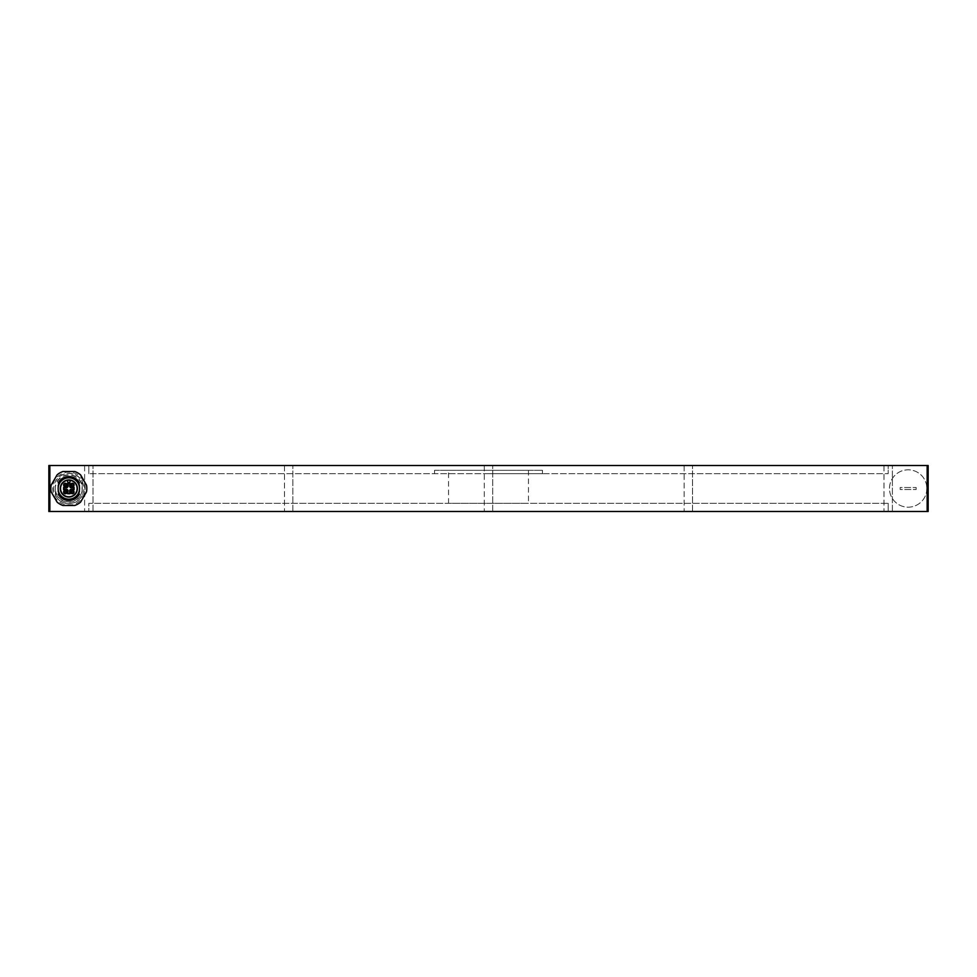 <?xml version="1.0" encoding="UTF-8"?>
<svg xmlns="http://www.w3.org/2000/svg" width="977" height="977" viewBox="0 0 977 977"><rect width="100%" height="100%" fill="white"/><g stroke="black" fill="none" stroke-linecap="round" stroke-linejoin="round"><path stroke-width="0.73" stroke-dasharray="4.88 3.66" d="M888.178 503.289L888.178 511.484L888.178 503.289L88.822 503.289L88.822 511.484L88.822 503.289L888.178 503.289M88.822 511.484L888.178 511.484L88.822 511.484M49.851 465.516L48.85 465.516L48.85 511.484L49.851 511.484L49.851 465.516L927.149 465.516L927.149 511.484L928.15 511.484L928.15 465.516L927.149 465.516M49.851 511.484L927.149 511.484M926.855 488.5A18.685 18.685 0 0 1 898.828 504.682A18.685 18.685 0 0 1 898.828 472.318A18.685 18.685 0 0 1 926.855 488.5A18.685 18.685 0 0 0 898.828 472.318A18.685 18.685 0 0 0 898.828 504.682A18.685 18.685 0 0 0 926.855 488.5M88.822 473.711L88.822 465.516L888.178 465.516L888.178 473.711L888.178 465.516L88.822 465.516L88.822 473.711L888.178 473.711L88.822 473.711M883.99 465.516L892.38 465.516L883.99 465.516L892.38 465.516L883.99 465.516L883.99 511.484L892.38 511.484L883.99 511.484L892.38 511.484L883.99 511.484L883.99 465.516M684.144 465.516L692.534 465.516L684.144 465.516L692.534 465.516L684.144 465.516L684.144 511.484L692.534 511.484L684.144 511.484L692.534 511.484L684.144 511.484L684.144 465.516M484.299 465.516L492.701 465.516L484.299 465.516L492.701 465.516L484.299 465.516L484.299 511.484L492.701 511.484L484.299 511.484L492.701 511.484L484.299 511.484L484.299 465.516M284.466 465.516L292.856 465.516L284.466 465.516L292.856 465.516L284.466 465.516L284.466 511.484L292.856 511.484L284.466 511.484L292.856 511.484L284.466 511.484L284.466 465.516M84.62 465.516L93.01 465.516L84.62 465.516L93.01 465.516L84.62 465.516L84.62 511.484L93.01 511.484L84.62 511.484L93.01 511.484L84.62 511.484L84.62 465.516M916.157 487.499L916.157 489.501L900.171 489.501L900.171 487.499L916.157 487.499L900.171 487.499L900.171 489.501L916.157 489.501L916.157 487.499M488.5 473.711L542.455 473.711L488.5 473.711M448.528 470.316L528.472 470.316L448.528 470.316L448.528 503.289L528.472 503.289L448.528 503.289M434.545 470.316L542.455 470.316L434.545 470.316L434.545 473.711M892.38 511.484L892.38 465.516L892.38 511.484M692.534 511.484L692.534 465.516L692.534 511.484M492.701 511.484L492.701 465.516L492.701 511.484M292.856 511.484L292.856 465.516L292.856 511.484M93.01 511.484L93.01 465.516L93.01 511.484M58.241 491.431L58.241 490.283A10.747 10.747 0 0 0 79.43 490.283L79.43 486.717A10.747 10.747 0 0 0 58.241 486.717L58.241 490.283A10.747 10.747 0 0 0 79.43 490.283L79.43 491.431M57.081 502.117L51.17 491.871A17.989 17.989 0 0 1 51.17 485.129L57.081 474.883A17.989 17.989 0 0 1 62.919 471.512L74.74 471.512A17.989 17.989 0 0 1 80.59 474.883L86.501 485.129A17.989 17.989 0 0 1 86.501 491.871L80.59 502.117A17.989 17.989 0 0 1 74.74 505.488L62.919 505.488A17.989 17.989 0 0 1 57.081 502.117M79.43 485.569L79.43 486.717A10.747 10.747 0 0 0 58.241 486.717L58.241 485.569M79.43 489.953L79.43 487.047A10.686 10.686 0 0 0 58.241 487.047L58.241 489.953A10.686 10.686 0 0 0 79.43 489.953A10.686 10.686 0 0 0 79.43 487.047M61.319 501.519A15.021 15.021 0 0 0 83.863 488.5A15.021 15.021 0 0 0 61.319 475.481A15.021 15.021 0 0 0 61.319 501.519A15.021 15.021 0 0 0 83.472 485.105A15.021 15.021 0 0 0 59.89 476.422A15.021 15.021 0 0 0 61.319 501.519M58.241 482.882A11.993 11.993 0 0 1 79.43 482.882M58.241 494.118A11.993 11.993 0 0 0 79.43 494.118M58.241 487.047A10.686 10.686 0 0 0 58.241 489.953M82.227 491.614L82.227 485.386A13.751 13.751 0 0 0 55.445 485.386L55.445 491.614A13.751 13.751 0 0 0 82.227 491.614L82.227 487.144A13.458 13.458 0 0 0 55.445 487.144L55.445 485.386M82.227 485.386L82.227 481.331A15.192 15.192 0 0 0 55.445 481.331A15.192 15.192 0 0 1 82.227 481.331L82.227 487.144M82.227 490.942L82.227 485.654L82.227 490.942M55.445 491.614L55.445 495.669A15.192 15.192 0 0 0 82.227 495.669A15.192 15.192 0 0 1 55.445 495.669L55.445 487.144M55.445 489.856A13.458 13.458 0 0 0 82.227 489.856M82.019 490.393L82.227 488.818L82.019 490.393M82.019 488.085L82.227 486.265L82.019 488.085M82.019 488.17L82.019 489.037L82.227 488.17M65.947 483.847A1.295 1.295 0 0 0 64.006 484.971A1.295 1.295 0 0 0 65.947 486.094A1.295 1.295 0 0 0 65.947 483.847A1.295 1.295 0 0 0 64.006 484.971A1.295 1.295 0 0 0 65.947 486.094A1.295 1.295 0 0 0 65.947 483.847M73.019 483.847A1.295 1.295 0 0 0 71.065 484.971A1.295 1.295 0 0 0 73.019 486.094A1.295 1.295 0 0 0 73.019 483.847A1.295 1.295 0 0 0 71.065 484.971A1.295 1.295 0 0 0 73.019 486.094A1.295 1.295 0 0 0 73.019 483.847M73.019 490.906A1.295 1.295 0 0 0 71.065 492.029A1.295 1.295 0 0 0 73.019 493.153A1.295 1.295 0 0 0 73.019 490.906A1.295 1.295 0 0 0 71.065 492.029A1.295 1.295 0 0 0 73.019 493.153A1.295 1.295 0 0 0 73.019 490.906M65.947 490.906A1.295 1.295 0 0 0 64.006 492.029A1.295 1.295 0 0 0 65.947 493.153A1.295 1.295 0 0 0 65.947 490.906A1.295 1.295 0 0 0 64.006 492.029A1.295 1.295 0 0 0 65.947 493.153A1.295 1.295 0 0 0 65.947 490.906M67.633 480.293A8.292 8.292 0 0 0 61.856 492.994A8.292 8.292 0 0 0 75.803 492.994A8.292 8.292 0 0 0 70.039 480.293L70.039 481.405A1.197 1.197 0 0 1 68.83 482.601A1.197 1.197 0 0 1 67.633 481.405L67.633 480.293M66.155 483.493A1.698 1.698 0 0 0 63.603 484.971A1.698 1.698 0 0 0 66.155 486.436A1.698 1.698 0 0 0 66.155 483.493M66.155 490.564A1.698 1.698 0 0 0 63.603 492.029A1.698 1.698 0 0 0 66.155 493.507A1.698 1.698 0 0 0 66.155 490.564M73.214 490.564A1.698 1.698 0 0 0 70.674 492.029A1.698 1.698 0 0 0 73.214 493.507A1.698 1.698 0 0 0 73.214 490.564M73.214 483.493A1.698 1.698 0 0 0 70.674 484.971A1.698 1.698 0 0 0 73.214 486.436A1.698 1.698 0 0 0 73.214 483.493M71.236 489.294A1.6 1.6 0 0 0 69.636 490.894M73.763 489.294A4.995 4.995 0 0 0 73.763 487.706M69.636 486.106A1.6 1.6 0 0 0 71.236 487.706M69.636 483.566A4.995 4.995 0 0 0 68.036 483.566M66.436 487.706A1.6 1.6 0 0 0 68.036 486.106M63.908 487.706A4.995 4.995 0 0 0 63.908 489.294M68.036 490.894A1.6 1.6 0 0 0 66.436 489.294M68.036 493.434A4.995 4.995 0 0 0 69.636 493.434M542.455 473.711L542.455 470.316M528.472 470.316L528.472 503.289M84.889 484.775C86.916 498.758 75.534 505.158 71.187 504.816C63.065 505.488 57.216 502.166 53.613 494.85C50.719 482.882 55.005 475.323 66.473 472.184C75.864 471.622 82.007 475.823 84.889 484.775"/><path stroke-width="1.47" d="M48.85 465.516L49.851 465.516L49.851 511.484L48.85 511.484L48.85 465.516M927.149 465.516L928.15 465.516L928.15 511.484L927.149 511.484L927.149 465.516L49.851 465.516M927.149 511.484L49.851 511.484M64.861 492.799A0.879 0.879 0 0 0 66.18 492.029A0.879 0.879 0 0 0 64.861 491.272A0.879 0.879 0 0 0 64.861 492.799M71.932 492.799A0.879 0.879 0 0 0 73.251 492.029A0.879 0.879 0 0 0 71.932 491.272A0.879 0.879 0 0 0 71.932 492.799M71.932 485.728A0.879 0.879 0 0 0 73.251 484.971A0.879 0.879 0 0 0 71.932 484.201A0.879 0.879 0 0 0 71.932 485.728M64.861 485.728A0.879 0.879 0 0 0 66.18 484.971A0.879 0.879 0 0 0 64.861 484.201A0.879 0.879 0 0 0 64.861 485.728M62.919 505.488A17.989 17.989 0 0 1 57.081 502.117L51.17 491.871A17.989 17.989 0 0 1 51.17 485.129L57.081 474.883A17.989 17.989 0 0 1 62.919 471.512L74.74 471.512A17.989 17.989 0 0 1 80.59 474.883L86.501 485.129A17.989 17.989 0 0 1 86.501 491.871L80.59 502.117A17.989 17.989 0 0 1 74.74 505.488L62.919 505.488M58.241 486.717L58.241 485.569A10.991 10.991 0 0 1 79.43 485.569L79.43 486.717M79.43 490.283L79.43 491.431A10.991 10.991 0 0 1 58.241 491.431L58.241 489.953M79.43 489.953L79.43 491.431M79.43 485.569L79.43 487.047M58.241 491.431L58.241 490.283M58.241 487.047L58.241 485.569M58.241 482.882A11.993 11.993 0 0 1 79.43 482.882M79.43 494.118A11.993 11.993 0 0 1 58.241 494.118M74.179 479.243A10.686 10.686 0 0 1 74.179 497.757A10.686 10.686 0 0 1 58.144 488.5A10.686 10.686 0 0 1 74.179 479.243M73.116 481.087A8.561 8.561 0 0 1 73.116 495.913A8.561 8.561 0 0 1 60.269 488.5A8.561 8.561 0 0 1 73.116 481.087M72.982 481.319A8.292 8.292 0 0 0 61.356 492.078A8.292 8.292 0 0 0 74.472 494.594A8.292 8.292 0 0 0 72.982 481.319M70.039 480.293L70.039 481.405A1.197 1.197 0 0 1 68.83 482.601A1.197 1.197 0 0 1 67.633 481.405L67.633 480.293M66.155 483.493A1.698 1.698 0 0 1 66.155 486.436A1.698 1.698 0 0 1 63.603 484.971A1.698 1.698 0 0 1 66.155 483.493M66.155 490.564A1.698 1.698 0 0 1 66.155 493.507A1.698 1.698 0 0 1 63.603 492.029A1.698 1.698 0 0 1 66.155 490.564M73.214 490.564A1.698 1.698 0 0 1 73.214 493.507A1.698 1.698 0 0 1 70.674 492.029A1.698 1.698 0 0 1 73.214 490.564M73.214 483.493A1.698 1.698 0 0 1 73.214 486.436A1.698 1.698 0 0 1 70.674 484.971A1.698 1.698 0 0 1 73.214 483.493M63.578 489.697L63.578 487.303L66.436 487.303L67.633 486.106L67.633 483.236L70.039 483.236L70.381 486.949L74.093 487.303L74.093 489.697L71.236 489.697L69.636 490.894L70.039 493.764L67.633 493.764L68.036 490.894A1.6 1.6 0 0 0 66.436 489.294L63.908 489.294A4.995 4.995 0 0 1 63.908 487.706L66.436 487.706A1.6 1.6 0 0 0 68.036 486.106L68.036 483.566A4.995 4.995 0 0 1 69.636 483.566L69.636 486.106A1.6 1.6 0 0 0 71.236 487.706L73.763 487.706A4.995 4.995 0 0 1 73.763 489.294L71.236 489.294A1.6 1.6 0 0 0 69.636 490.894L69.636 493.434A4.995 4.995 0 0 1 68.036 493.434L67.279 490.051L63.578 489.697L66.436 489.697M74.093 489.697L71.236 489.697M74.093 487.303L71.236 487.303M70.039 483.236L70.039 486.106M67.633 483.236L67.633 486.106M63.578 487.303L66.436 487.303M65.801 484.103A1.001 1.001 0 0 0 64.299 484.971A1.001 1.001 0 0 0 65.801 485.838A1.001 1.001 0 0 0 65.801 484.103A1.001 1.001 0 0 1 65.801 485.838A1.001 1.001 0 0 1 64.299 484.971A1.001 1.001 0 0 1 65.801 484.103M65.801 491.162A1.001 1.001 0 0 0 64.299 492.029A1.001 1.001 0 0 0 65.801 492.897A1.001 1.001 0 0 0 65.801 491.162A1.001 1.001 0 0 1 65.801 492.897A1.001 1.001 0 0 1 64.299 492.029A1.001 1.001 0 0 1 65.801 491.162M72.872 491.162A1.001 1.001 0 0 0 71.37 492.029A1.001 1.001 0 0 0 72.872 492.897A1.001 1.001 0 0 0 72.872 491.162A1.001 1.001 0 0 1 72.872 492.897A1.001 1.001 0 0 1 71.37 492.029A1.001 1.001 0 0 1 72.872 491.162M72.872 484.103A1.001 1.001 0 0 0 71.37 484.971A1.001 1.001 0 0 0 72.872 485.838A1.001 1.001 0 0 0 72.872 484.103A1.001 1.001 0 0 1 72.872 485.838A1.001 1.001 0 0 1 71.37 484.971A1.001 1.001 0 0 1 72.872 484.103M67.633 493.764L67.633 490.894M70.039 490.894L70.039 493.764"/></g></svg>
